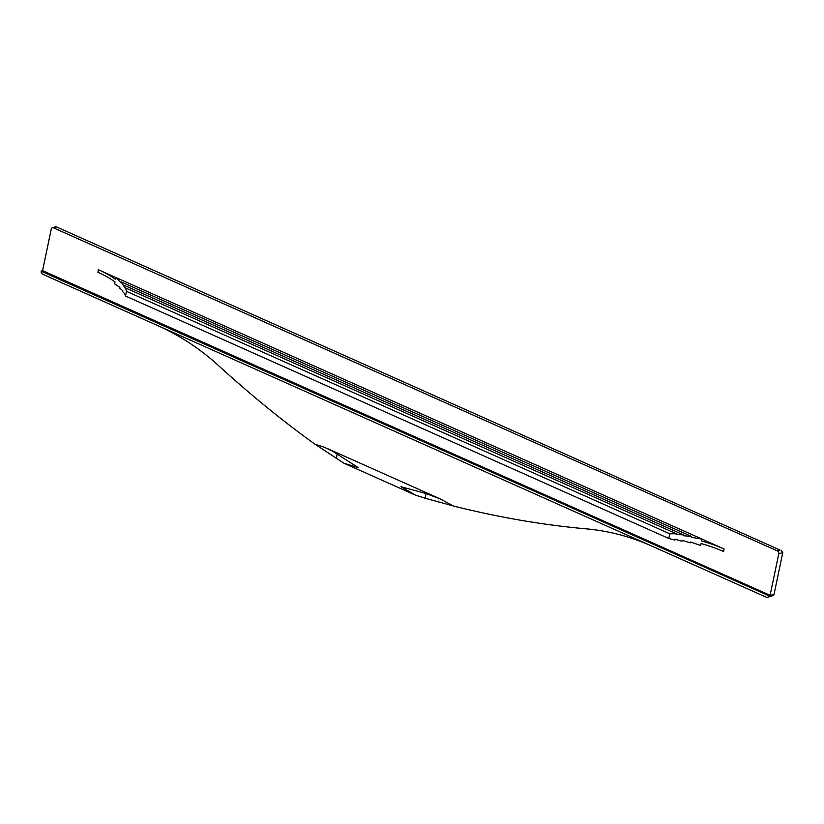 <?xml version="1.0" encoding="UTF-8"?>
<svg xmlns="http://www.w3.org/2000/svg" width="824" height="824" viewBox="0 0 824 824"><rect width="100%" height="100%" fill="white"/><g stroke="black" fill="none" stroke-linecap="round" stroke-linejoin="round"><path stroke-width="1.24" d="M778.762 553.841L782.769 552.564L774.066 594.248L768.71 595.948L770.1 595.309L778.762 553.841A2.317 1.844 -107.7 0 0 777.362 550.896L780.04 550.041L55.96 226.682L780.04 550.041M425.102 498.19L415.44 495.142L400.928 486.706L426.07 493.566L425.102 498.19L453.282 505.967C499.313 517.524 544.324 525.218 588.336 529.039C610.739 531.305 632.399 537.227 653.339 546.776L766.423 597.256A2.317 1.844 -107.7 0 0 767.577 597.338L772.922 595.628A2.317 1.844 -107.7 0 0 774.066 594.248M415.44 495.142L343.958 463.243L358.316 467.692L332.628 451.202L324.265 447.226L315.077 444.28C281.952 420.518 248.621 393.244 215.095 362.467C196.854 346.595 177.047 333.998 155.695 324.687L42.601 274.207A2.317 1.844 72.3 0 1 41.2 271.261L768.761 595.731M767.577 597.338A2.317 1.844 -107.7 0 0 768.71 595.948M41.241 271.044L42.58 270.622L51.242 229.165A2.317 1.844 72.3 0 1 53.529 227.857L777.362 550.896M42.58 270.622L770.1 595.309M724.121 548.99L723.585 551.534A69.576 24.37 -168.2 0 0 701.08 543.541L700.678 545.447L690.45 542.007L690.275 542.851L682.19 540.359L682.014 541.214L675.103 539.246L674.918 540.091L668.81 538.484L669.788 533.798L676.257 533.715L676.082 534.56L683.343 534.827L683.168 535.682L691.604 536.476L691.429 537.32L702.007 539.071L701.605 540.987A69.576 24.37 -168.2 0 1 724.121 548.99L701.996 539.112M115.968 277.575L98.416 269.736L97.881 272.291A69.576 24.37 11.8 0 1 115.051 281.993L114.649 283.909L119.882 287.36L119.707 288.215L122.797 290.707L122.611 291.552L124.527 293.529L125.475 295.991L126.453 291.315L125.681 287.998L125.505 288.853L123.95 285.176L123.765 286.031L121.035 281.829L120.86 282.683L115.978 277.534L115.576 279.449A69.576 24.37 11.8 0 0 98.416 269.736M453.282 505.967L440.109 498.86L426.07 493.566M782.769 552.564L781.276 550.38M52.386 227.774L55.96 226.682M702.007 539.071L115.978 277.534M691.604 536.476L121.035 281.829M683.343 534.827L123.95 285.176M676.257 533.715L125.681 287.998M669.788 533.798L126.453 291.315M668.81 538.484L125.475 295.991M315.077 444.28L343.958 463.243M155.695 324.687L653.339 546.776M53.529 227.857L56.207 227.002M337.191 453.9L336.223 458.525M326.84 448.308L439.243 498.469"/></g></svg>

